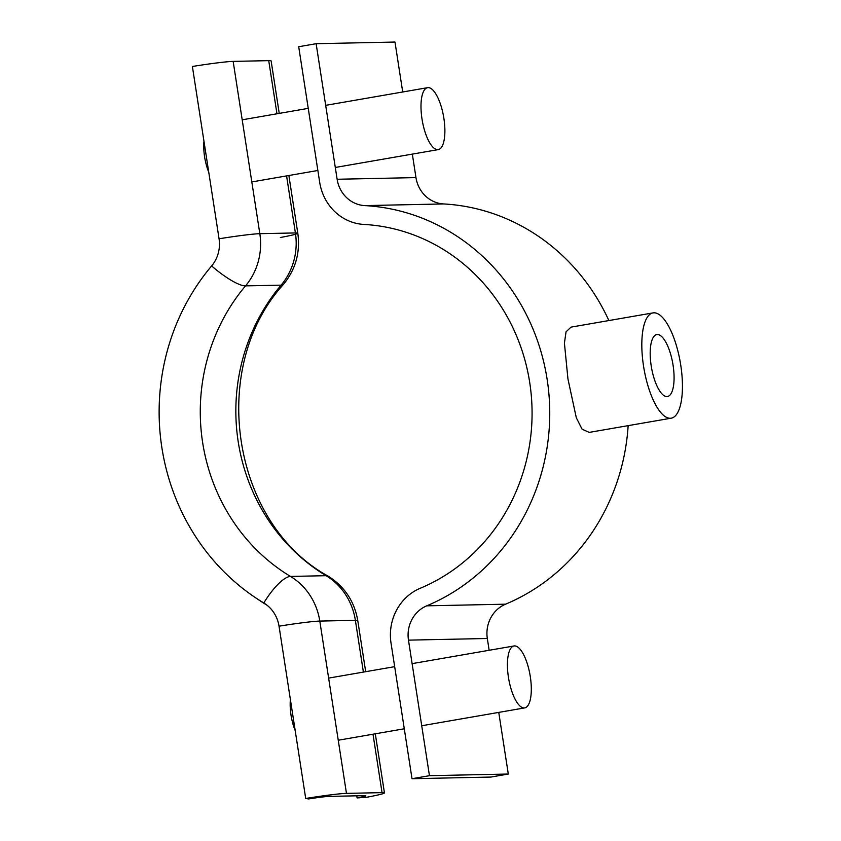 <?xml version="1.0" encoding="UTF-8"?>
<svg xmlns="http://www.w3.org/2000/svg" width="841" height="841" viewBox="0 0 841 841"><rect width="100%" height="100%" fill="white"/><g stroke="black" fill="none" stroke-linecap="round" stroke-linejoin="round"><path stroke-width="1.26" d="M673.084 365.309A31.422 10.849 80.2 0 0 656.768 334.581A31.422 10.849 80.2 0 0 651.186 365.772A31.422 10.849 80.2 0 0 667.502 396.5A31.422 10.849 80.2 0 0 673.084 365.309M653.005 312.905L570.997 327.128L566.046 331.859L564.416 343.128L567.959 379.028L576.306 417.746L582.088 429.204L589.247 432.39L671.255 418.177A53.425 18.439 -99.8 0 1 643.512 365.93A53.425 18.439 -99.8 0 1 653.005 312.905A53.425 18.439 -99.8 0 1 680.747 365.152A53.425 18.439 -99.8 0 1 671.255 418.177M426.713 605.835A207.401 194.387 -91.2 0 0 547.155 379.47A207.401 194.387 -91.2 0 0 364.752 205.603A31.422 29.456 88.8 0 1 337.125 179.259L316.132 43.7L298.702 46.728L319.685 182.276A50.281 47.128 88.8 0 0 363.901 224.431A188.542 176.715 -91.2 0 1 529.714 382.487A188.542 176.715 -91.2 0 1 420.227 588.279A50.281 47.128 88.8 0 0 391.033 643.165L412.016 778.713L429.457 775.686L408.474 640.138A31.422 29.456 88.8 0 1 426.713 605.835L505.567 604.185A207.401 194.387 -91.2 0 0 628.153 425.651M608.884 320.558A207.401 194.387 -91.2 0 0 443.606 203.942A31.422 29.456 88.8 0 1 415.969 177.598L412.332 154.103M489.147 650.282L487.317 638.487A31.422 29.456 88.8 0 1 505.567 604.185M412.016 778.713L490.871 777.063L508.3 774.035L498.755 712.401M402.713 91.984L394.986 42.05L316.132 43.7M508.3 774.035L429.457 775.686M280.379 237.509A37.708 1.85 171.2 0 0 297.798 233.22C300.405 252.3 295.685 269.288 283.627 284.184A37.708 8.999 -139.8 0 1 281.104 285.141L245.53 285.887A37.708 8.999 -139.8 0 1 211.627 265.935A32.683 30.633 -91.2 0 0 219.059 238.791L192.389 66.492A37.708 1.85 171.2 0 1 233.157 61.393L268.731 60.647A37.708 1.85 171.2 0 1 271.128 60.92L279.244 113.388M211.627 265.935A218.713 204.994 -91.2 0 0 255.464 597.678L260.027 600.737A222.476 208.526 -91.2 0 0 267.091 605.257M255.464 597.678A218.713 204.994 -91.2 0 0 263.801 602.965A32.683 30.633 88.8 0 1 265.041 603.764A32.683 30.633 88.8 0 1 279.033 626.188L305.704 798.477L308.658 798.95A18.859 0.925 -8.8 0 1 329.041 796.395L364.616 795.649A18.859 0.925 -8.8 0 1 365.814 795.786A18.859 0.925 -8.8 0 1 357.099 797.93L367.033 797.194A37.708 1.85 171.2 0 0 384.442 792.905A37.708 1.85 171.2 0 0 382.045 792.632L346.471 793.378A37.708 1.85 171.2 0 0 305.704 798.477M356.773 795.817L357.099 797.93M443.89 118.413A31.422 10.849 -99.8 0 1 438.308 149.603A31.422 10.849 -99.8 0 1 421.982 118.865A31.422 10.849 -99.8 0 1 427.564 87.674A31.422 10.849 -99.8 0 1 443.89 118.413M208.757 172.226A69.13 69.13 0 0 1 206.287 164.973A68.647 3.375 -8.8 0 1 206.318 164.815A68.962 68.468 57.2 0 1 203.816 148.689A68.647 3.375 171.2 0 0 203.785 148.804A69.13 69.13 0 0 1 203.942 141.151M530.314 676.7A31.422 10.849 -99.8 0 1 524.731 707.891A31.422 10.849 -99.8 0 1 508.416 677.163A31.422 10.849 -99.8 0 1 513.998 645.972A31.422 10.849 -99.8 0 1 530.314 676.7M295.18 730.524A69.13 69.13 0 0 1 292.721 723.271A68.647 3.375 -8.8 0 1 292.742 723.113A68.962 68.468 57.2 0 1 290.25 706.976A68.647 3.375 171.2 0 0 290.219 707.102A69.13 69.13 0 0 1 290.366 699.439M443.606 203.942L364.752 205.603M415.969 177.598L337.125 179.259M487.317 638.487L408.474 640.138M288.862 175.506L297.798 233.22A37.708 1.85 171.2 0 0 295.401 232.936L259.827 233.682A37.708 1.85 171.2 0 0 219.059 238.791M286.581 175.906L295.401 232.936A62.844 58.902 -91.2 0 1 281.104 285.141A188.542 176.715 -91.2 0 0 326.087 575.686L290.513 576.432A188.542 176.715 -91.2 0 1 245.53 285.887A62.844 58.902 -91.2 0 0 259.827 233.682L233.157 61.393M276.962 113.787L268.731 60.647M283.627 284.184C207.569 367.633 231.927 523.533 328.232 576.211A37.708 11.311 121 0 0 326.087 575.686A62.844 58.902 88.8 0 1 355.375 620.332L319.801 621.078L346.471 793.378M279.033 626.188A37.708 1.85 171.2 0 1 319.801 621.078A62.844 58.902 88.8 0 0 290.513 576.432A37.708 11.311 121 0 0 263.801 602.965L266.219 604.584M328.232 576.211C344.6 586.576 354.439 601.378 357.772 620.605A37.708 1.85 171.2 0 0 355.375 620.332L363.386 672.085M373.005 734.204L382.045 792.632M357.772 620.605L365.677 671.686M375.296 733.804L384.442 792.905M438.308 149.603L335.296 167.464M317.856 170.481L252.321 181.845M427.564 87.674L325.677 105.346M308.248 108.363L242.208 119.811M524.731 707.891L421.719 725.751M404.29 728.779L338.755 740.143M513.998 645.972L412.111 663.633M394.671 666.661L328.631 678.109"/></g></svg>
